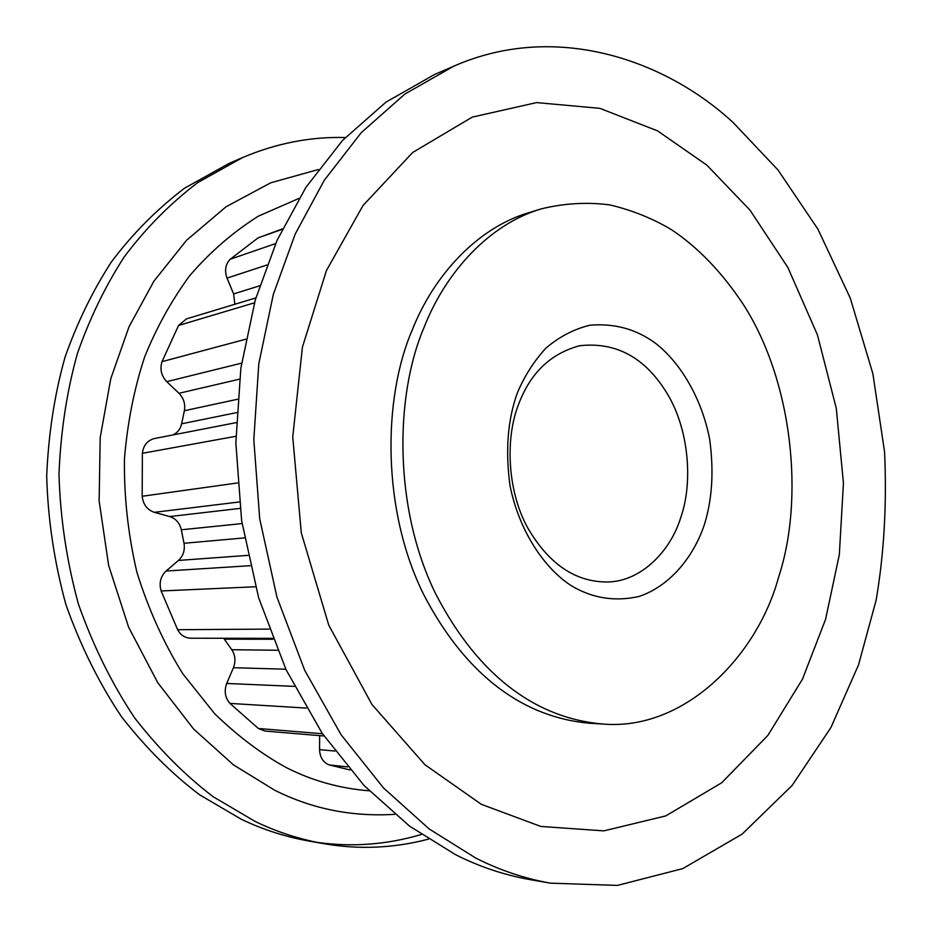 <?xml version="1.0" encoding="UTF-8"?>
<svg xmlns="http://www.w3.org/2000/svg" width="932" height="932" viewBox="0 0 932 932"><rect width="100%" height="100%" fill="white"/><g stroke="black" fill="none" stroke-linecap="round" stroke-linejoin="round"><path stroke-width="1.4" d="M680.744 517.54C670.702 550.859 641.216 581.556 607.559 581.976C575.254 582.174 548.505 563.883 527.291 527.116C506.845 489.358 505.493 437.026 518.623 404.243C530.331 373.056 550.649 353.554 579.576 345.749C616.087 341.671 645.27 357.585 667.126 393.49C689.261 429.768 693.012 483.114 680.744 517.54M421.311 834.49C386.698 844.742 351.783 847.339 316.565 842.295M309.284 841.13C285.425 836.854 262.777 829.573 241.353 819.275L199.681 794.845C171.966 773.933 145.94 747.942 121.591 716.871C98.943 682.993 80.373 645.503 65.857 604.414C54.277 562.043 47.882 519.275 46.693 476.112C48.476 433.788 54.604 394.108 65.077 357.084C77.17 322.717 92.594 291.029 111.339 262.009C132.46 233.862 156.832 209.269 184.489 188.241L229.027 163.426L242.576 157.566L197.735 182.579C169.892 203.805 145.334 228.655 124.061 257.127C105.165 286.485 89.635 318.558 77.461 353.356C66.918 390.858 60.755 431.05 58.984 473.957C60.207 517.691 66.673 561.041 78.393 603.983C93.049 645.62 111.805 683.61 134.662 717.931C159.221 749.41 185.48 775.727 213.416 796.883L255.415 821.593C277.002 832.008 299.813 839.359 323.835 843.67L309.284 841.13M345.294 137.528C310.577 136.585 276.338 143.26 242.576 157.566M428.394 839.161C393.595 848.248 358.75 849.751 323.835 843.67M319.653 735.628L319.56 749.608C319.932 757.471 323.206 762.586 329.346 764.951L350.071 769.96M324.033 735.989L264.909 731.038L258.374 728.498L322.495 733.752M223.727 638.28L231.777 649.709C235.318 655.278 235.878 661.289 233.431 667.72L226.709 683.459C223.983 691.055 225.055 697.707 229.924 703.404L258.374 728.498M272.598 638.35L190.617 638.222C184.816 637.884 180.482 635.042 177.639 629.706L269.08 629.1M154.63 438.494L154.386 438.541C147.384 440.428 143.377 445.356 142.375 453.313L142.177 496.255C143.144 504.468 147.198 509.839 154.328 512.332L169.729 516.561C175.81 518.565 179.678 522.968 181.321 529.784L184.012 543.286C185.095 550.218 183.255 555.938 178.478 560.435L166.059 571.036C160.525 576.442 158.883 583.094 161.131 590.97L177.639 629.706M255.857 297.914L186.423 318.895L178.571 325.454L162.005 361.651C159.721 369.142 161.294 375.817 166.735 381.654L178.979 393.281C183.697 398.174 185.491 403.987 184.373 410.721L181.624 423.804C180.435 429.046 177.534 432.751 172.909 434.941M282.419 228.911L258.048 237.893L230.216 259.236C225.428 264.245 224.367 270.536 227.024 278.109L233.617 293.93L234.876 304.251M453.663 66.242L434.487 74.525L385.999 102.112L342.58 140.394L305.941 187.32L277.072 240.305L255.286 299.894L240.864 368.117L235.843 442.817L241.633 520.708L258.642 597.762L286.101 669.782L322.123 733.204L364.179 785.641L409.486 826.055L455.538 854.667C479.141 866.62 503.897 874.927 529.83 879.587L550.404 883.163C524.32 878.492 499.401 870.092 475.635 857.988L429.233 829.002L383.541 787.994L341.1 734.754L304.706 670.318L276.944 597.121L259.713 518.821L253.807 439.648L258.805 363.748L273.297 294.477L295.223 234.014L324.289 180.272L361.173 132.752L404.872 94.05L453.663 66.242C555.379 21.378 665.227 59.671 733.181 122.581L778.01 169.997L817.935 229.167L850.275 298.147L872.888 373.755L884.573 451.973C886.914 504.049 884.095 553.48 876.115 600.243L858.5 664.959L830.936 727.508L792.083 785.501L742.117 834.117L682.807 868.589L617.45 885.4L550.404 883.163M706.875 165.162L657.584 130.876L599.87 108.345L536.552 102.59L472.279 117.117L412.713 152.44L363.026 205.506L326.456 270.501L302.411 347.158L292.741 436.968L301.292 532.848L328.74 625.116L371.915 704.429L424.922 764.706L481.355 804.328L540.793 826.439L603.878 830.866L665.798 815.896L721.694 782.787L767.863 735.43L802.487 679.148L825.612 619.221L839.324 554.668L843.437 483.137L836.284 408.309L817.411 334.821L787.855 267.449L749.98 210.119L706.875 165.162M602.48 724.013L589.63 723.244C525.566 717.663 467.13 678.007 423.641 594.465C381.98 510.526 382.516 399.082 412.095 330.336C433.695 275.301 477.534 227.629 529.155 212.578L541.469 208.826C489.684 223.925 445.694 271.946 424.037 327.47C394.376 396.811 393.898 509.326 435.792 594.068C479.514 678.403 538.218 718.409 602.48 724.013C684.461 731.294 757.565 655.802 778.698 576.792C804.281 499.529 793.272 381.98 743.212 304.275C721.881 272.167 697.94 247.295 671.378 229.621C652.388 218.344 631.884 210.108 609.866 204.924C587.242 201.941 564.442 203.246 541.469 208.826M517.307 393.024C524.332 376.295 533.861 361.336 545.896 348.149C559.27 336.743 573.937 329.101 589.909 325.221C614.642 323.124 636.603 329.217 655.813 343.512C680.127 362.478 701.703 397.929 709.648 439.17C713.994 470.835 712.246 499.296 704.406 524.553C693.734 556.614 670.073 586.123 638.968 596.492C614.677 601.886 592.041 598.239 571.048 585.541C544.416 568.299 519.147 531.17 510.037 485.77C505.249 450.797 507.66 419.878 517.307 393.024M394.667 814.335C351.993 816.945 312.034 808.929 274.789 790.278L233.501 764.904L193.6 728.999L157.729 682.655L128.639 627.248L108.648 565.456L99.13 500.915L100.202 437.527L110.78 378.707L128.989 326.852L153.908 281.184L186.551 240.293L226.057 206.776L270.746 182.788L318.301 169.542M369.165 790.802C339.621 788.437 311.964 780.678 286.206 767.537C261.741 754.151 237.87 736.187 214.593 713.632L182.59 673.487C163.508 642.614 148.235 608.747 136.794 571.875C128.034 534.071 123.921 496.348 124.457 458.684C127.568 422.021 134.313 388.085 144.693 356.863C156.285 328.017 171.185 301.083 189.394 276.07C209.607 252.432 232.557 232.487 258.257 216.212L299.009 198.388M258.048 237.893L282.233 229.307M230.216 259.236L275.604 243.59M178.571 325.454L254.448 302.818M162.005 361.651L245.745 339.225M142.375 453.313L235.854 436.293M142.177 496.255L237.439 482.974M161.131 590.97L255.496 586.776M229.924 703.404L306.267 708.075M329.346 764.951L347.485 766.896M319.56 749.608L334.926 751.076M226.709 683.459L294.291 686.371M233.431 667.72L285.833 669.211M231.777 649.709L277.41 650.256M224.367 639.142L272.948 639.259M166.059 571.036L250.137 565.701M178.478 560.435L247.842 555.367M184.012 543.286L244.429 537.904M181.321 529.784L242.064 523.586M169.729 516.561L239.967 508.406M154.328 512.332L239.221 501.987M181.624 423.804L236.6 412.631M184.373 410.721L237.474 399.292M178.979 393.281L239.442 379.196M166.735 381.654L241.574 363.154M233.617 293.93L259.574 285.821M227.024 278.109L266.855 265.026M154.386 438.541L236.157 422.65"/></g></svg>
